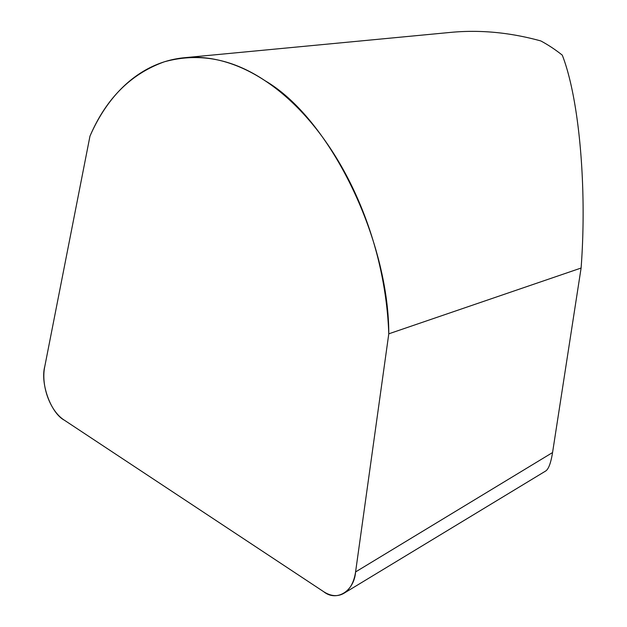 <?xml version="1.0" encoding="UTF-8"?>
<svg xmlns="http://www.w3.org/2000/svg" width="627" height="627" viewBox="0 0 627 627"><rect width="100%" height="100%" fill="white"/><g stroke="black" fill="none" stroke-linecap="round" stroke-linejoin="round"><path stroke-width="0.94" d="M184.495 57.715L451.205 32.338C480.439 29.649 510.307 32.51 540.787 40.927A192.56 121.959 -104.5 0 1 562.278 55.137C579.238 98.517 587.146 187.896 581.104 268.035L552.559 452.553C550.898 462.859 548.641 468.996 545.78 470.955L343.909 593.299C337.687 596.857 330.97 596.34 323.751 591.739L64.307 420.161C50.058 411.202 40.716 385.464 44.799 366.403L89.959 136.192A240.674 152.439 75.5 0 1 184.495 57.715A240.674 152.439 75.5 0 1 388.787 333.823L581.104 268.035M388.787 333.823C388.795 239.177 329.763 118.346 265.174 80.797C232.327 58.703 198.743 52.37 164.423 61.783C130.839 73.837 106.018 98.643 89.959 136.192L44.799 366.403C40.097 383.403 50.889 413.138 64.307 420.161L323.751 591.739C336.613 602.1 354.216 591.143 355.58 571.934L388.787 333.823L355.58 571.934C354.012 582.185 350.117 589.309 343.909 593.299M355.58 571.934L552.559 452.553"/></g></svg>
